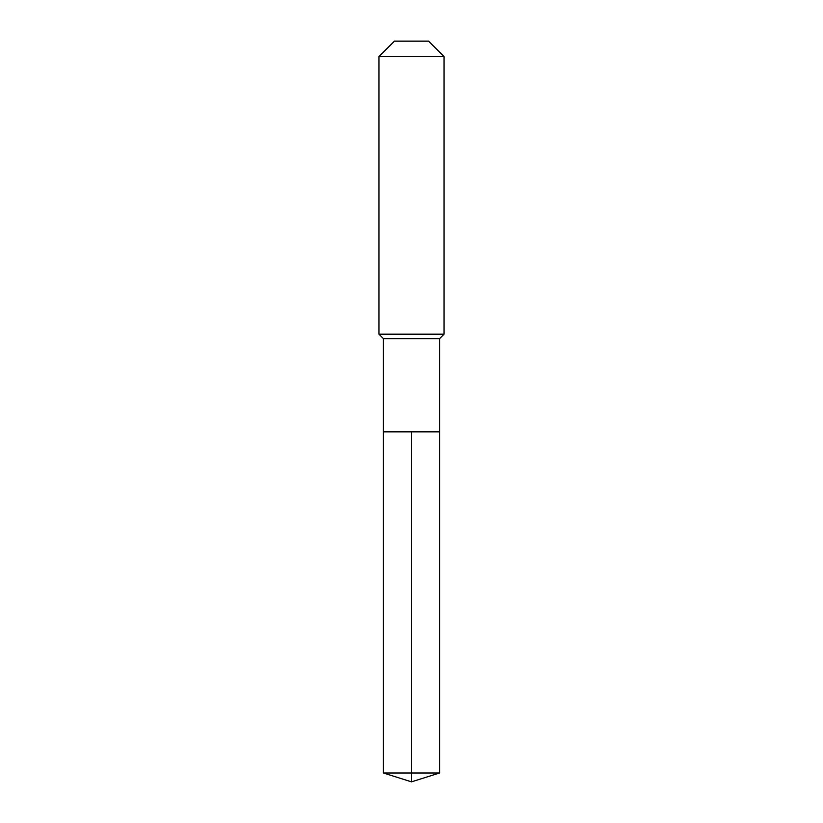 <?xml version="1.0" encoding="UTF-8"?>
<svg xmlns="http://www.w3.org/2000/svg" width="823" height="823" viewBox="0 0 823 823"><rect width="100%" height="100%" fill="white"/><g stroke="black" fill="none" stroke-linecap="round" stroke-linejoin="round"><path stroke-width="1.23" d="M383.415 431.849L383.415 338.654L439.585 338.654L439.585 431.849L383.415 431.849L411.5 431.849L411.5 772.992L411.5 431.849L439.585 431.849L439.585 772.992L383.415 772.992L383.415 431.849L383.415 772.992L411.5 781.85L411.5 772.992L411.5 781.85L383.415 772.992M439.585 338.654L444.06 334.179L378.94 334.179L383.415 338.654M444.06 56.612L428.598 41.15L394.402 41.15L378.94 56.612L444.06 56.612L444.06 334.179M378.94 56.612L378.94 334.179M411.5 781.85L439.585 772.992"/></g></svg>
